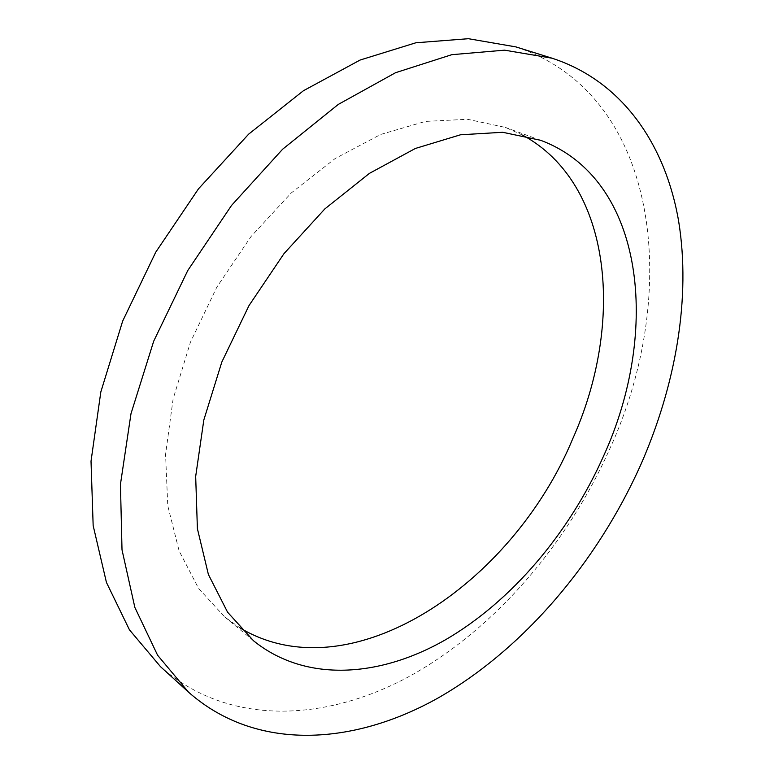 <?xml version="1.0" encoding="UTF-8"?>
<svg xmlns="http://www.w3.org/2000/svg" width="774" height="774" viewBox="0 0 774 774"><rect width="100%" height="100%" fill="white"/><g stroke="black" fill="none" stroke-linecap="round" stroke-linejoin="round"><path stroke-width="0.58" stroke-dasharray="3.87 2.9" d="M522.576 135.102L505.461 127.429L467.573 119.283L425.448 121.412L380.673 134.453L335.19 158.515L291.208 192.997L251.018 236.563L216.807 287.183L190.404 342.282L173.105 398.978L165.568 454.348L167.774 505.761L179.142 550.991L198.589 588.414L224.75 617.004L240.017 627.908M515.871 46.895C661.344 94.96 680.926 294.197 609.835 448.717C567.342 544.132 495.244 628.536 410.491 675.76C326.125 721.949 228.611 726.902 160.508 666.675M540.571 140.278L505.461 127.429M253.582 640.814L224.75 617.004"/><path stroke-width="1.16" d="M240.017 627.908C350.951 694.384 512.649 583.693 572.586 439.11C624.434 323.909 613.24 184.183 522.576 135.102M603.623 455.915C569.538 532.628 512.049 600.924 445.882 639.556C379.908 677.473 305.72 682.861 253.582 640.814L227.575 612.195L208.39 574.482L197.399 528.681L195.677 476.436L203.823 419.982L221.819 362.048L248.976 305.624L283.952 253.688L324.857 208.893L369.459 173.347L415.415 148.444L460.491 134.792L502.732 132.286L540.571 140.278C645.352 179.355 660.435 331.717 603.623 455.915M188.508 692.14L160.508 666.675L129.452 629.833L106.435 582.425L93.161 525.585L91.022 461.217L100.823 391.963L122.66 321.094L155.748 252.179L198.502 188.808L248.648 134.154L303.456 90.713L360.094 60.043L415.851 42.783L468.396 38.7L515.871 46.895L551.997 58.195L504.542 50.165L451.793 54.683L395.591 72.688L338.296 104.413L282.636 149.208L231.532 205.439L187.763 270.532L153.697 341.189L130.99 413.693L120.444 484.36L122.011 549.84L134.86 607.435L157.606 655.249L188.508 692.14C256.436 752.144 354.192 745.43 438.993 697.471C524.201 648.428 597.025 562.185 640.591 465.174C675.828 385.142 691.105 297.835 678.624 221.103C665.543 145.057 622.722 81.173 551.997 58.195"/></g></svg>
